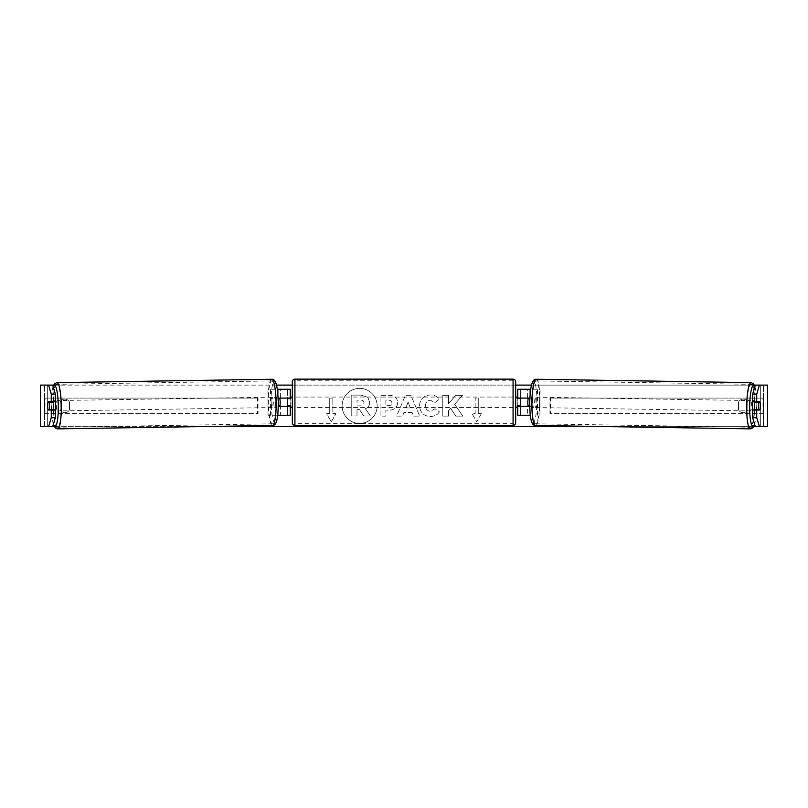 <?xml version="1.0" encoding="UTF-8"?>
<svg xmlns="http://www.w3.org/2000/svg" width="808" height="808" viewBox="0 0 808 808"><rect width="100%" height="100%" fill="white"/><g stroke="black" fill="none" stroke-linecap="round" stroke-linejoin="round"><path stroke-width="0.61" stroke-dasharray="4.04 3.03" d="M530.129 389.264L520.352 389.264L520.352 398.102L531.826 398.102A5.191 0.899 -90 0 1 532.179 402.253A5.191 0.899 -90 0 1 531.826 406.404L529.735 406.404M529.371 398.617A5.191 0.899 -90 0 1 529.624 402.253A5.191 0.899 -90 0 1 529.361 405.909M529.866 398.102L531.826 398.102M531.826 406.404L527.574 406.404L527.574 415.241L517.756 415.241L520.352 415.241L520.352 406.404L517.756 406.404M520.352 389.264L517.756 389.264L520.352 389.264L520.352 415.241M520.352 405.889L520.352 398.617L520.352 405.889L517.231 405.889L517.231 407.444M517.756 415.241L517.756 389.264M517.756 405.889L517.756 398.617M540.037 415.241L540.037 389.264L530.715 389.264M537.482 415.241L537.482 389.264L540.037 389.264M537.482 389.264L527.574 389.264L527.574 398.102M527.574 406.404L520.352 406.404M520.352 398.102L517.756 398.102M752.763 401.738A5.191 0.899 -89.1 0 1 753.349 400.596A5.191 0.899 -89.1 0 1 754.167 405.788A5.191 0.899 -89.1 0 1 753.177 410.989A5.191 0.899 -89.1 0 1 752.682 410.04M754.298 401.738A5.191 0.899 -89.1 0 1 754.874 400.616A5.191 0.899 -89.1 0 1 755.419 401.738M760.278 404.071A5.191 0.899 -90 0 0 760.075 402.253L755.965 402.192M532.422 402.323A5.191 0.899 -89.1 0 1 533.411 397.132A5.191 0.899 -89.1 0 1 534.229 402.323A5.191 0.899 -89.1 0 1 533.25 407.515A5.191 0.899 -89.1 0 1 532.422 402.323M529.422 398.617A5.191 0.899 -89.1 0 1 529.624 402.253A5.191 0.899 -89.1 0 1 529.311 405.889L532.381 405.939A5.191 0.899 -89.1 0 1 531.715 407.495A5.191 0.899 -89.1 0 1 531.098 405.939L529.725 405.919M531.876 397.112A5.191 0.899 -89.1 0 0 531.21 398.667L532.492 398.667A5.191 0.899 -89.1 0 0 531.876 397.112L533.411 397.132M528.028 405.889L529.311 405.889M754.096 409.454L755.389 409.454A5.191 0.899 -89.1 0 1 755.379 409.474L759.985 409.525M755.258 410.04A5.191 0.899 -89.1 0 1 754.712 411.009A5.191 0.899 -89.1 0 1 754.207 410.04M531.21 398.667L532.492 398.667M532.381 405.939L531.098 405.939M534.987 402.364A5.191 0.899 -89.1 0 1 535.967 397.172A5.191 0.899 -89.1 0 1 536.785 402.364A5.191 0.899 -89.1 0 1 535.805 407.555A5.191 0.899 -89.1 0 1 534.987 402.364M749.804 405.747A5.191 0.899 -89.1 0 1 750.784 400.556A5.191 0.899 -89.1 0 1 751.612 405.747A5.191 0.899 -89.1 0 1 750.622 410.949A5.191 0.899 -89.1 0 1 749.804 405.747M754.43 405.747A21.452 3.727 -89.1 0 1 750.369 427.2A21.452 3.727 -89.1 0 1 746.976 405.747A21.452 3.727 -89.1 0 1 751.046 384.305A21.452 3.727 -89.1 0 1 754.43 405.747M539.613 402.364A21.452 3.727 -89.1 0 1 535.542 423.816A21.452 3.727 -89.1 0 1 532.159 402.364A21.452 3.727 -89.1 0 1 536.219 380.911A21.452 3.727 -89.1 0 1 539.613 402.364M359.641 388.365A17.524 17.524 0 0 0 342.117 405.889A17.524 17.524 0 0 0 359.641 423.412A17.524 17.524 0 0 0 377.154 405.889A17.524 17.524 0 0 0 359.641 388.365A17.524 17.524 0 0 0 342.117 405.889A17.524 17.524 0 0 0 359.641 423.412A17.524 17.524 0 0 0 377.154 405.889A17.524 17.524 0 0 0 359.641 388.365M747.865 402.061A5.191 5.191 0 0 0 738.512 402.061L738.512 409.707A5.191 5.191 0 0 0 747.865 409.707L747.865 402.061A5.191 5.191 0 0 0 738.512 402.061L738.512 409.707A5.191 5.191 0 0 0 747.865 409.707L747.865 402.061M64.812 399.132A5.191 5.191 0 0 1 69.488 402.061L69.488 409.707A5.191 5.191 0 0 1 60.135 409.707L60.135 402.061A5.191 5.191 0 0 1 69.488 402.061L69.488 409.707A5.191 5.191 0 0 1 60.135 409.707L60.135 402.061A5.191 5.191 0 0 1 64.812 399.132M55.368 410.04L48.036 410.04M52.015 409.484A5.191 0.899 90 0 1 51.763 405.889A5.191 0.899 90 0 1 52.025 402.212M454.651 404.263L462.519 395.334L455.692 395.334L448.531 403.758L448.531 395.334L442.774 395.334L442.774 416.11L448.531 416.11L448.531 410.737L450.642 408.394L455.864 416.11L462.782 416.11L454.651 404.263L462.519 395.334L455.692 395.334L448.531 403.758L448.531 395.334L442.774 395.334L442.774 416.11L448.531 416.11L448.531 410.737L450.642 408.394L455.864 416.11L462.782 416.11L454.651 404.263M412.05 412.423L404 412.423L402.536 416.11L396.597 416.11L405.384 395.314L410.898 395.314L419.685 416.11L413.555 416.11L412.05 412.423L404 412.423L402.536 416.11L396.597 416.11L405.384 395.314L410.898 395.314L419.685 416.11L413.555 416.11L412.05 412.423M40.511 426.664L44.602 426.664L40.4 426.664L40.4 385.113L52.661 385.113L40.511 385.113M53.56 385.113L276.467 385.113M292.324 385.113L515.676 385.113M531.533 385.113L754.44 385.113M755.339 385.113L767.6 385.113L763.449 385.113L767.6 385.113L767.6 426.664L755.339 426.664L760.328 426.664L760.328 385.113L763.449 385.113L755.339 385.113M47.672 426.664L52.661 426.664L44.602 426.664L44.551 385.113L760.328 385.113L760.328 426.664L47.672 426.664L47.672 385.113L47.672 426.664L40.4 426.664L47.672 426.664M54.308 426.664L197.061 426.664M610.939 426.664L753.692 426.664M481.396 413.676L476.72 421.776L472.044 413.676L475.165 413.676L475.165 398.102L478.275 398.102L475.165 398.102L475.165 413.676L472.044 413.676L476.72 421.776L481.396 413.676L478.275 413.676L478.275 398.102L478.275 413.676L481.396 413.676M329.725 413.676L326.604 413.676L331.28 421.776L335.956 413.676L332.835 413.676L332.835 398.102L329.725 398.102L332.835 398.102L332.835 413.676L335.956 413.676L331.28 421.776L326.604 413.676L329.725 413.676L329.725 398.102L329.725 413.676M397.637 402.636L397.637 402.697C397.243 407.636 394.264 410.131 388.709 410.171L385.86 410.171L385.86 416.11L380.103 416.11L380.103 395.334L389.001 395.334C394.506 395.466 397.385 397.9 397.637 402.636L397.637 402.697C397.243 407.636 394.264 410.131 388.709 410.171L385.86 410.171L385.86 416.11L380.103 416.11L380.103 395.334L389.001 395.334C394.506 395.466 397.385 397.9 397.637 402.636M439.431 411.838C437.684 414.746 434.613 416.312 430.23 416.524C423.685 416.049 420.12 412.464 419.514 405.778L419.514 405.717C420.019 399.091 423.665 395.486 430.462 394.92C434.603 395.082 437.542 396.526 439.279 399.253L434.946 402.606L430.401 400.172C427.301 400.485 425.644 402.313 425.452 405.666L425.452 405.717C425.644 409.131 427.301 410.979 430.401 411.272L435.098 408.747L439.431 411.838C437.684 414.746 434.613 416.312 430.23 416.524C423.685 416.049 420.12 412.464 419.514 405.778L419.514 405.717C420.019 399.091 423.665 395.486 430.462 394.92C434.603 395.082 437.542 396.526 439.279 399.253L434.946 402.606L430.401 400.172C427.301 400.485 425.644 402.313 425.452 405.666L425.452 405.717C425.644 409.131 427.301 410.979 430.401 411.272L435.098 408.747L439.431 411.838M755.985 409.484A5.191 0.899 90 0 0 755.975 402.212M759.964 401.738L752.632 401.738M752.632 410.04L759.964 410.04M767.489 385.113L763.398 385.113L763.398 426.664L767.489 426.664M763.449 426.664L763.449 385.113L763.449 426.664M44.551 426.664L44.551 385.113L44.551 426.664M48.036 401.738L55.368 401.738M52.035 402.192L47.925 402.253A5.191 0.899 -90 0 0 47.723 404.071M369.69 402.222L369.69 402.283C369.559 405.454 368.125 407.586 365.408 408.676L370.377 415.938L363.711 415.938L359.52 409.626L356.995 409.626L356.995 415.938L351.217 415.938L351.217 395.112L361.065 395.112L367.842 397.374L369.69 402.283C369.559 405.454 368.125 407.586 365.408 408.676L370.377 415.938L363.711 415.938L359.52 409.626L356.995 409.626L356.995 415.938L351.217 415.938L351.217 395.112L361.065 395.112L367.842 397.374L369.69 402.222M405.767 407.969L410.403 407.969L408.101 402.101L405.767 407.969L410.403 407.969L408.101 402.101L405.767 407.969M391.88 402.899C391.809 401.101 390.708 400.192 388.557 400.172L385.86 400.172L385.86 405.666L388.587 405.666C390.708 405.576 391.809 404.677 391.88 402.96L391.88 402.899C391.809 401.101 390.708 400.192 388.557 400.172L385.86 400.172L385.86 405.666L388.587 405.666C390.708 405.576 391.809 404.677 391.88 402.96L391.88 402.899M363.893 402.636L363.893 402.576C363.812 400.94 362.772 400.111 360.772 400.111L356.995 400.111L356.995 405.111L360.792 405.111C362.812 405.04 363.842 404.222 363.893 402.636L363.893 402.576C363.812 400.94 362.772 400.111 360.772 400.111L356.995 400.111L356.995 405.111L360.792 405.111C362.812 405.04 363.842 404.222 363.893 402.636M277.7 415.241L267.963 415.241L280.426 415.241L280.426 406.404L278.265 406.404M278.134 398.102L276.174 398.102A5.191 0.899 -90 0 0 275.821 402.253A5.191 0.899 -90 0 0 276.174 406.404M278.629 398.617A5.191 0.899 -90 0 0 278.376 402.253A5.191 0.899 -90 0 0 278.639 405.909M276.174 398.102L287.648 398.102L287.648 389.264L290.244 389.264L277.871 389.264M290.244 389.264L290.244 415.241L277.871 415.241M290.244 415.241L287.648 415.241L287.648 406.404L290.244 406.404M287.648 405.889L287.648 398.617L287.648 405.889L290.769 405.889L290.769 407.444M287.648 415.241L287.648 389.264M290.244 405.889L290.244 398.617M267.963 415.241L267.963 389.264L277.285 389.264M270.518 415.241L270.518 389.264L267.963 389.264M270.518 389.264L280.426 389.264L280.426 398.102M280.426 406.404L287.648 406.404M287.648 398.102L290.244 398.102M292.324 407.444L292.324 397.061L292.324 407.444M515.676 407.444L515.676 397.061L515.676 407.444M517.231 397.061L517.231 398.617L520.352 398.617M287.648 398.617L290.769 398.617L290.769 397.061M515.676 422.766L515.676 381.74M292.324 381.74L292.324 422.766M513.08 397.061L513.08 407.444L513.08 397.061L294.92 397.061L294.92 407.444L294.92 397.061M513.08 407.444L294.92 407.444M513.08 423.705L513.08 380.8L513.08 423.705L294.92 423.705L294.92 380.8L294.92 423.705M513.08 380.8L294.92 380.8M55.237 401.738A5.191 0.899 -90.9 0 0 54.651 400.596A5.191 0.899 -90.9 0 0 53.833 405.788A5.191 0.899 -90.9 0 0 54.823 410.989A5.191 0.899 -90.9 0 0 55.318 410.04M53.904 409.454L52.611 409.454A5.191 0.899 -90.9 0 0 52.621 409.474L48.015 409.525M52.742 410.04A5.191 0.899 -90.9 0 0 53.288 411.009A5.191 0.899 -90.9 0 0 53.793 410.04M273.771 402.323A5.191 0.899 -90.9 0 0 274.75 407.515A5.191 0.899 -90.9 0 0 275.579 402.323A5.191 0.899 -90.9 0 0 274.589 397.132A5.191 0.899 -90.9 0 0 273.771 402.323M278.578 398.617A5.191 0.899 -90.9 0 0 278.376 402.253A5.191 0.899 -90.9 0 0 278.689 405.889L275.619 405.939A5.191 0.899 -90.9 0 0 276.286 407.495A5.191 0.899 -90.9 0 0 276.902 405.939L278.275 405.919M276.124 397.112A5.191 0.899 -90.9 0 1 276.791 398.667L275.508 398.667A5.191 0.899 -90.9 0 1 276.124 397.112L274.589 397.132M279.972 405.889L278.689 405.889M53.702 401.738A5.191 0.899 -90.9 0 0 53.126 400.616A5.191 0.899 -90.9 0 0 52.581 401.738M276.791 398.667L275.508 398.667M275.619 405.939L276.902 405.939M271.215 402.364A5.191 0.899 -90.9 0 0 272.195 407.555A5.191 0.899 -90.9 0 0 273.013 402.364A5.191 0.899 -90.9 0 0 272.033 397.172A5.191 0.899 -90.9 0 0 271.215 402.364M56.388 405.747A5.191 0.899 -90.9 0 0 57.378 410.949A5.191 0.899 -90.9 0 0 58.196 405.747A5.191 0.899 -90.9 0 0 57.216 400.556A5.191 0.899 -90.9 0 0 56.388 405.747M61.024 405.747A21.452 3.727 -90.9 0 0 56.954 384.305A21.452 3.727 -90.9 0 0 53.57 405.747A21.452 3.727 -90.9 0 0 57.631 427.2A21.452 3.727 -90.9 0 0 61.024 405.747M275.841 402.364A21.452 3.727 -90.9 0 0 271.781 380.911A21.452 3.727 -90.9 0 0 268.387 402.364A21.452 3.727 -90.9 0 0 272.458 423.816A21.452 3.727 -90.9 0 0 275.841 402.364M44.551 398.102L257.57 398.102L257.57 413.676L44.551 413.676L44.551 398.102L257.57 398.102M44.551 413.676L258.035 413.676L258.035 398.102M45.016 413.676L45.016 398.102M763.449 398.102L550.43 398.102L550.43 413.676L763.449 413.676L763.449 398.102L550.43 398.102M763.449 413.676L550.43 413.676M549.965 413.676L549.965 398.102M762.984 413.676L762.984 398.102M530.129 398.102L530.129 394.284M530.129 413.635L530.129 406.404M750.339 428.866A23.119 4.01 90.9 0 0 754.722 405.747A23.119 4.01 90.9 0 0 751.066 382.639M754.854 386.699A20.513 3.565 -89.1 0 1 756.823 405.788A20.513 3.565 -89.1 0 1 754.571 424.139M536.249 379.255A23.119 4.01 -89.1 0 1 539.895 402.364A23.119 4.01 -89.1 0 1 535.522 425.473M536.886 402.323A20.513 3.565 90.9 0 0 533.644 381.81A20.513 3.565 90.9 0 0 529.765 402.323A20.513 3.565 90.9 0 0 533.017 422.837A20.513 3.565 90.9 0 0 536.886 402.323M277.871 398.102L277.871 394.284M277.871 413.635L277.871 406.404M513.08 379.134L513.08 425.372M294.92 425.372L294.92 379.134M57.661 428.866A23.119 4.01 89.1 0 1 53.278 405.747A23.119 4.01 89.1 0 1 56.934 382.639M53.146 386.699A20.513 3.565 -90.9 0 0 51.177 405.788A20.513 3.565 -90.9 0 0 53.429 424.139M271.751 379.255A23.119 4.01 -90.9 0 0 268.104 402.364A23.119 4.01 -90.9 0 0 272.478 425.473M278.235 402.323A20.513 3.565 89.1 0 1 274.983 422.837A20.513 3.565 89.1 0 1 271.114 402.323A20.513 3.565 89.1 0 1 274.356 381.81A20.513 3.565 89.1 0 1 278.235 402.323M754.965 386.345L756.52 395.152L756.864 405.788L756.187 416.524L754.652 424.412M753.349 400.596L754.874 400.616M531.715 407.495L533.25 407.515M753.177 410.989L754.712 411.009M535.967 397.172L750.784 400.556M535.542 423.816L750.369 427.2M536.219 380.911L751.046 384.305M535.805 407.555L750.622 410.949M53.348 424.412L51.813 416.524L51.136 405.788L51.48 395.152L53.035 386.345M54.823 410.989L53.288 411.009M276.286 407.495L274.75 407.515M54.651 400.596L53.126 400.616M272.195 407.555L57.378 410.949M271.781 380.911L56.954 384.305M272.458 423.816L57.631 427.2M272.033 397.172L57.216 400.556"/><path stroke-width="1.21" d="M529.27 398.102A5.191 0.899 -90 0 1 529.371 398.617M530.715 389.264L517.756 389.264L517.756 398.102L529.866 398.102M530.3 415.241L517.756 415.241L517.756 405.889M520.352 406.404L520.352 405.889L517.231 405.889L517.231 407.444L515.676 407.444M520.352 405.889L520.352 398.102M517.756 398.617L517.756 398.102M529.735 406.404L517.756 406.404M752.682 410.04A5.191 0.899 -89.1 0 1 752.359 405.788A5.191 0.899 -89.1 0 1 752.763 401.738M758.5 405.889A5.191 0.899 -89.1 0 1 758.813 402.253L760.075 402.253A5.191 0.899 -89.1 0 1 760.298 405.889A5.191 0.899 -89.1 0 1 759.985 409.525L758.702 409.525A5.191 0.899 -89.1 0 1 758.5 405.889M754.298 401.738A5.191 0.899 -89.1 0 0 754.207 402.182L758.813 402.253M755.419 401.738A5.191 0.899 -89.1 0 1 755.5 402.182L755.965 402.192M529.725 405.919L528.028 405.889A5.191 0.899 -89.1 0 1 527.826 402.253A5.191 0.899 -89.1 0 1 528.139 398.617L529.836 398.647L528.139 398.617M755.379 409.474A5.191 0.899 -89.1 0 1 755.258 410.04M754.207 410.04A5.191 0.899 -89.1 0 1 754.096 409.454L758.702 409.525M754.207 402.182L755.5 402.182M47.723 404.071A5.191 0.899 -90 0 0 47.672 405.889A5.191 0.899 -90 0 0 48.036 410.04L55.368 410.04L55.368 417.665L52.661 426.664L54.308 426.664M52.126 410.04A5.191 0.899 90 0 1 52.015 409.484M51.278 394.112L51.278 401.738L55.368 401.738L55.368 394.112L51.278 394.112L48.571 385.113L53.56 385.113M276.467 385.113L292.324 385.113M515.676 385.113L531.533 385.113M754.44 385.113L759.429 385.113L756.722 394.112L752.632 394.112L755.339 385.113M197.061 426.664L610.939 426.664M753.692 426.664L755.339 426.664L752.632 417.665L752.632 410.04L759.964 410.04A5.191 0.899 -90 0 0 760.278 404.071M752.632 394.112L752.632 401.738L759.964 401.738A5.191 0.899 -90 0 1 760.075 402.253M752.632 417.665L756.722 417.665L756.722 410.04M756.722 417.665L759.429 426.664L755.339 426.664M767.489 426.664L767.489 385.113L767.6 426.664L759.429 426.664M767.489 385.113L759.429 385.113M756.722 401.738L756.722 394.112M755.874 410.04A5.191 0.899 90 0 0 755.985 409.484M52.661 426.664L40.4 426.664L40.4 385.113L48.571 385.113M52.661 385.113L55.368 394.112M48.571 426.664L51.278 417.665L51.278 410.04M51.278 417.665L55.368 417.665M51.278 401.738L48.036 401.738A5.191 0.899 -90 0 0 47.925 402.253A5.191 0.899 -90.9 0 0 47.702 405.889A5.191 0.899 -90.9 0 0 48.015 409.525L49.298 409.525A5.191 0.899 -90.9 0 0 49.5 405.889A5.191 0.899 -90.9 0 0 49.187 402.253L47.925 402.253M290.244 398.617L290.244 398.102L278.134 398.102M290.244 398.102L290.244 389.264L277.285 389.264M277.7 415.241L290.244 415.241L290.244 405.889M287.648 406.404L287.648 398.102M278.265 406.404L290.244 406.404M278.73 398.102A5.191 0.899 -90 0 0 278.629 398.617M294.92 379.134A2.596 2.596 0 0 0 292.324 381.74L292.324 422.766A2.596 2.596 0 0 0 294.92 425.372L513.08 425.372A2.596 2.596 0 0 0 515.676 422.766L515.676 381.74A2.596 2.596 0 0 0 513.08 379.134L294.92 379.134L294.92 425.372M292.324 397.061L290.769 397.061L290.769 398.617L287.648 398.617M287.648 405.889L290.769 405.889L290.769 407.444L292.324 407.444M520.352 398.617L517.231 398.617L517.231 397.061L515.676 397.061M55.318 410.04A5.191 0.899 -90.9 0 0 55.641 405.788A5.191 0.899 -90.9 0 0 55.237 401.738M49.298 409.525L53.904 409.454A5.191 0.899 -90.9 0 1 53.793 410.04M52.621 409.474A5.191 0.899 -90.9 0 0 52.742 410.04M278.275 405.919L279.972 405.889A5.191 0.899 -90.9 0 0 280.174 402.253A5.191 0.899 -90.9 0 0 279.861 398.617L278.164 398.647L279.861 398.617M52.035 402.192L52.5 402.182A5.191 0.899 -90.9 0 1 52.581 401.738M49.187 402.253L53.793 402.182A5.191 0.899 -90.9 0 0 53.702 401.738M53.793 402.182L52.5 402.182M530.129 394.284L530.129 389.264M530.129 415.241L530.129 413.635M750.339 428.866L535.522 425.473A23.119 4.01 -89.1 0 1 531.876 402.364A23.119 4.01 -89.1 0 1 536.249 379.255L751.066 382.639A23.119 4.01 90.9 0 0 746.693 405.747A23.119 4.01 90.9 0 0 750.339 428.866L752.702 427.937L754.652 424.412M754.571 424.139A20.513 3.565 -89.1 0 1 749.703 405.788A20.513 3.565 -89.1 0 1 754.854 386.699M40.511 426.664L40.511 385.113M277.871 394.284L277.871 389.264M277.871 415.241L277.871 413.635M513.08 425.372L513.08 379.134M271.751 379.255C276.518 378.629 277.8 389.274 278.275 402.323C278.204 415.352 277.255 425.937 272.478 425.473A23.119 4.01 -90.9 0 0 276.124 402.364A23.119 4.01 -90.9 0 0 271.751 379.255L56.934 382.639A23.119 4.01 89.1 0 1 61.307 405.747A23.119 4.01 89.1 0 1 57.661 428.866L55.297 427.937L53.348 424.412M53.429 424.139A20.513 3.565 -90.9 0 0 58.297 405.788A20.513 3.565 -90.9 0 0 53.146 386.699M751.066 382.639L753.399 383.638L754.965 386.345M536.249 379.255C531.482 378.629 530.2 389.274 529.725 402.323C529.795 415.352 530.745 425.937 535.522 425.473M272.478 425.473L57.661 428.866M56.934 382.639L54.601 383.638L53.035 386.345"/></g></svg>
